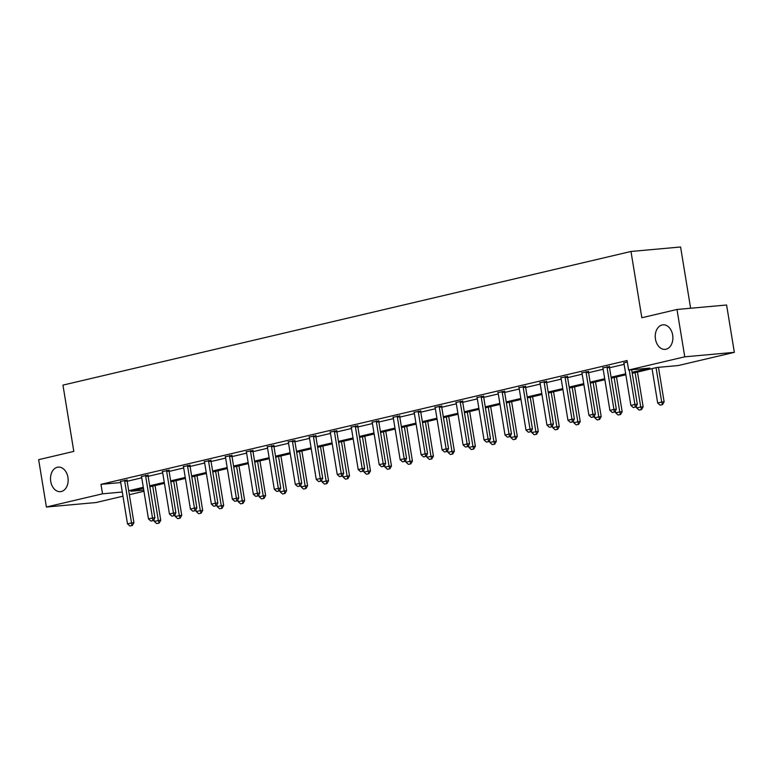 <?xml version="1.0" encoding="UTF-8"?>
<svg xmlns="http://www.w3.org/2000/svg" width="773" height="773" viewBox="0 0 773 773"><rect width="100%" height="100%" fill="white"/><g stroke="black" fill="none" stroke-linecap="round" stroke-linejoin="round"><path stroke-width="1.16" d="M67.937 477.366A12.31 8.793 84.9 0 1 60.439 491.657A12.31 8.793 84.9 0 1 50.728 481.415A12.31 8.793 84.9 0 1 58.226 467.124A12.31 8.793 84.9 0 1 67.937 477.366M672.674 335.076A12.31 8.793 84.9 0 1 665.176 349.357A12.31 8.793 84.9 0 1 655.465 339.125A12.31 8.793 84.9 0 1 662.963 324.834A12.31 8.793 84.9 0 1 672.674 335.076M690.618 308.243L680.588 246.993L630.99 251.467L62.951 385.118L73.812 451.403L38.65 459.674L46.399 507.02L102.538 493.812L122.289 492.024M630.99 251.467L641.841 317.742L676.993 309.471L726.601 305.006L734.35 352.343L678.221 365.552L656.973 367.465L632.237 373.291M143.942 491.27L129.362 494.701M122.965 496.198L96.007 502.547L46.399 507.02M676.993 309.471L684.752 356.817L734.35 352.343M148.087 475.153L141.401 476.487M190.032 465.288L183.346 466.621M231.977 455.413L225.291 456.756M273.932 445.548L267.245 446.881M315.877 435.672L309.19 437.016M357.822 425.807L351.135 427.14M399.767 415.932L393.08 417.275M441.712 406.067L435.035 407.4M483.666 396.191L476.98 397.535M525.611 386.326L518.925 387.66M567.556 376.451L560.869 377.794M609.501 366.586L602.814 367.919M127.159 481.27L141.739 477.83M148.136 476.332L162.717 472.902M169.103 471.395L183.684 467.965M190.081 466.457L204.661 463.027M211.058 461.529L225.639 458.099M232.026 456.592L246.606 453.162M253.003 451.654L267.584 448.224M273.971 446.717L288.561 443.287M294.948 441.789L309.529 438.359M315.925 436.851L330.506 433.421M336.893 431.914L351.473 428.484M357.87 426.976L372.451 423.546M378.838 422.048L393.428 418.618M399.815 417.111L414.396 413.681M420.792 412.173L435.373 408.743M441.76 407.245L456.341 403.806M462.737 402.308L477.318 398.878M483.705 397.37L498.295 393.94M504.682 392.433L519.263 389.003M525.659 387.505L540.24 384.075M546.627 382.567L561.208 379.137M567.604 377.63L582.185 374.2M588.572 372.692L603.162 369.262M609.549 367.764L624.13 364.334M632.072 372.296L649.871 368.112L628.623 370.025L627.067 360.556L100.983 484.342L120.733 482.565M623.792 362.991L627.29 361.909M588.533 371.523L581.847 372.857M546.588 381.389L539.902 382.732M504.634 391.264L497.947 392.597M462.689 401.129L456.002 402.462M420.744 411.004L414.057 412.338M378.799 420.87L372.113 422.203M336.844 430.735L330.158 432.078M294.899 440.61L288.213 441.943M252.955 450.475L246.268 451.819M211.01 460.35L204.323 461.684M169.065 470.216L162.378 471.559M127.11 480.091L120.424 481.424M100.983 484.342L102.538 493.812M628.623 370.025L684.752 356.817M143.459 488.294L130.888 491.251L143.749 490.092M625.85 374.789L611.259 378.219M604.873 379.727L590.292 383.157M583.895 384.664L569.315 388.094M562.928 389.592L548.347 393.032M541.95 394.53L527.37 397.96M520.983 399.467L506.392 402.897M500.005 404.405L485.425 407.835M479.028 409.332L464.447 412.772M458.06 414.27L443.48 417.7M437.083 419.208L422.502 422.638M416.106 424.145L401.525 427.575M395.138 429.073L380.558 432.503M374.161 434.011L359.58 437.441M353.193 438.948L338.603 442.378M332.216 443.886L317.635 447.316M311.239 448.813L296.658 452.244M290.271 453.751L275.69 457.181M269.294 458.689L254.713 462.119M248.326 463.626L233.736 467.056M227.349 468.554L212.768 471.984M206.372 473.491L191.791 476.922M185.404 478.429L170.823 481.859M164.427 483.357L149.846 486.797M128.714 490.739L143.295 487.299M149.682 485.802L164.263 482.371M170.659 480.864L185.24 477.434M191.627 475.926L206.217 472.496M212.604 470.999L227.185 467.559M233.581 466.061L248.162 462.631M254.549 461.123L269.13 457.693M275.526 456.186L290.107 452.756M296.494 451.258L311.084 447.828M317.471 446.321L332.052 442.89M338.448 441.383L353.029 437.953M359.416 436.445L373.997 433.015M380.393 431.518L394.974 428.087M401.361 426.58L415.951 423.15M422.338 421.643L436.919 418.212M443.316 416.705L457.896 413.275M464.283 411.777L478.864 408.347M485.26 406.84L499.841 403.409M506.238 401.902L520.818 398.472M527.205 396.974L541.786 393.534M548.183 392.037L562.763 388.606M569.15 387.099L583.741 383.669M590.128 382.162L604.708 378.731M611.105 377.234L625.686 373.794M633.28 407.564L635.696 407.052L633.28 407.564L630.865 405.429L624.043 363.764A1.923 1.372 -95.1 0 0 623.879 363.213L623.695 362.759M629.241 369.967L634.894 404.482L637.31 404.26L635.696 407.052M631.657 369.745L637.31 404.26M630.865 405.429L634.894 404.482L635.3 407.091M652.045 368.624L657.678 403.013L661.707 402.066L656.074 367.677M662.103 404.675L660.094 405.149L662.509 404.637L661.707 402.066L664.123 401.844L658.47 367.33M657.678 403.013L660.094 405.149M662.509 404.637L664.123 401.844M612.303 412.502L614.728 411.99L612.303 412.502L609.887 410.366L603.066 368.702A1.923 1.372 -95.1 0 0 602.911 368.141L602.727 367.697M607.095 366.663L607.066 367.165A1.923 1.372 -95.1 0 0 607.105 367.755L613.926 409.419L616.332 409.197L614.728 411.99M609.52 366.344L609.482 366.953A1.923 1.372 -95.1 0 0 609.51 367.533L616.332 409.197M609.887 410.366L613.926 409.419L614.322 412.028M591.335 417.43L593.751 416.927L591.335 417.43L588.92 415.304L582.098 373.639A1.923 1.372 -95.1 0 0 581.934 373.079L581.75 372.625M586.127 371.6L586.098 372.103A1.923 1.372 -95.1 0 0 586.127 372.692L592.949 414.347L595.365 414.135L593.751 416.927M588.543 371.282L588.514 371.881A1.923 1.372 -95.1 0 0 588.543 372.47L595.365 414.135M588.92 415.304L592.949 414.347L593.345 416.956M636.363 405.902L636.701 407.951L640.73 407.004L635.106 372.615M641.136 409.613L639.116 410.086L641.532 409.574L640.73 407.004L643.146 406.782L637.464 372.055M636.701 407.951L639.116 410.086M641.532 409.574L643.146 406.782M615.395 410.83L615.723 412.888L619.762 411.932L614.129 377.553M620.159 414.541L618.139 415.014L620.564 414.512L619.762 411.932L622.168 411.719L616.487 376.992M615.723 412.888L618.139 415.014M620.564 414.512L622.168 411.719M570.358 422.367L572.774 421.855L570.358 422.367L567.942 420.232L561.121 378.577A1.923 1.372 -95.1 0 0 560.966 378.016L560.773 377.562M565.15 376.538L565.121 377.04A1.923 1.372 -95.1 0 0 565.15 377.62L571.972 419.285L574.387 419.072L572.774 421.855M567.575 376.209L567.537 376.818A1.923 1.372 -95.1 0 0 567.566 377.408L574.387 419.072M567.942 420.232L571.972 419.285L572.378 421.894M594.418 415.768L594.756 417.816L598.785 416.869L593.152 382.48M599.191 419.478L597.171 419.952L599.587 419.439L598.785 416.869L601.201 416.657L595.51 381.93M594.756 417.816L597.171 419.952M599.587 419.439L601.201 416.657M549.39 427.305L551.806 426.793L549.39 427.305L546.965 425.169L540.143 383.505A1.923 1.372 -95.1 0 0 539.989 382.954L539.805 382.5M544.182 381.466L544.153 381.968A1.923 1.372 -95.1 0 0 544.182 382.558L551.004 424.222L553.42 424L551.806 426.793M546.598 381.147L546.559 381.756A1.923 1.372 -95.1 0 0 546.588 382.345L553.42 424M546.965 425.169L551.004 424.222L551.4 426.831M573.44 420.705L573.779 422.754L577.817 421.807L572.184 387.418M578.214 424.416L576.194 424.889L578.619 424.377L577.817 421.807L580.223 421.585L574.542 386.867M573.779 422.754L576.194 424.889M578.619 424.377L580.223 421.585M528.413 432.242L530.829 431.73L528.413 432.242L525.998 430.107L519.176 388.442A1.923 1.372 -95.1 0 0 519.012 387.882L518.828 387.437M523.205 386.403L523.176 386.906A1.923 1.372 -95.1 0 0 523.205 387.495L530.027 429.16L532.442 428.938L530.829 431.73M525.621 386.085L525.592 386.684A1.923 1.372 -95.1 0 0 525.621 387.273L532.442 428.938M525.998 430.107L530.027 429.16L530.433 431.769M552.473 425.643L552.801 427.691L556.84 426.744L551.207 392.355M557.236 429.353L555.227 429.827L557.642 429.315L556.84 426.744L559.256 426.522L553.565 391.795M552.801 427.691L555.227 429.827M557.642 429.315L559.256 426.522M507.436 437.17L509.861 436.668L507.436 437.17L505.02 435.044L498.199 393.38A1.923 1.372 -95.1 0 0 498.044 392.819L497.86 392.365M502.228 391.341L502.199 391.843A1.923 1.372 -95.1 0 0 502.237 392.433L509.059 434.088L511.465 433.875L509.861 436.668M504.653 391.022L504.614 391.621A1.923 1.372 -95.1 0 0 504.643 392.211L511.465 433.875M505.02 435.044L509.059 434.088L509.455 436.697M531.495 430.571L531.834 432.629L535.863 431.672L530.239 397.293M536.269 434.281L534.249 434.755L536.665 434.242L535.863 431.672L538.279 431.46L532.597 396.733M531.834 432.629L534.249 434.755M536.665 434.242L538.279 431.46M486.468 442.108L488.884 441.596L486.468 442.108L484.053 439.972L477.231 398.317A1.923 1.372 -95.1 0 0 477.067 397.757L476.883 397.303M481.26 396.278L481.231 396.771A1.923 1.372 -95.1 0 0 481.26 397.361L488.082 439.025L490.497 438.813L488.884 441.596M483.676 395.95L483.637 396.559A1.923 1.372 -95.1 0 0 483.676 397.148L490.497 438.813M484.053 439.972L488.082 439.025L488.478 441.634M510.528 435.508L510.856 437.557L514.895 436.61L509.262 402.221M515.291 439.219L513.272 439.692L515.697 439.18L514.895 436.61L517.301 436.397L511.62 401.67M510.856 437.557L513.272 439.692M515.697 439.18L517.301 436.397M465.491 447.045L467.907 446.533L465.491 447.045L463.075 444.91L456.254 403.245A1.923 1.372 -95.1 0 0 456.099 402.694L455.906 402.24M460.283 401.206L460.254 401.709A1.923 1.372 -95.1 0 0 460.283 402.298L467.105 443.963L469.52 443.741L467.907 446.533M462.708 400.887L462.669 401.496A1.923 1.372 -95.1 0 0 462.698 402.086L469.52 443.741M463.075 444.91L467.105 443.963L467.51 446.572M489.551 440.446L489.889 442.494L493.918 441.547L488.285 407.158M494.324 444.156L492.304 444.63L494.72 444.117L493.918 441.547L496.334 441.325L490.642 406.608M489.889 442.494L492.304 444.63M494.72 444.117L496.334 441.325M444.514 451.983L446.939 451.471L444.514 451.983L442.098 449.847L435.276 408.183A1.923 1.372 -95.1 0 0 435.122 407.622L434.938 407.178M439.315 406.144L439.286 406.646A1.923 1.372 -95.1 0 0 439.315 407.236L446.137 448.9L448.543 448.678L446.939 451.471M441.731 405.825L441.692 406.424A1.923 1.372 -95.1 0 0 441.721 407.013L448.543 448.678M442.098 449.847L446.137 448.9L446.533 451.5M423.546 456.911L425.962 456.399L423.546 456.911L421.13 454.775L414.309 413.12A1.923 1.372 -95.1 0 0 414.144 412.56L413.961 412.106M418.338 411.081L418.309 411.584A1.923 1.372 -95.1 0 0 418.338 412.173L425.16 453.828L427.575 453.616L425.962 456.399M420.754 410.753L420.725 411.362A1.923 1.372 -95.1 0 0 420.754 411.951L427.575 453.616M421.13 454.775L425.16 453.828L425.565 456.437M402.569 461.848L404.994 461.336L402.569 461.848L400.153 459.713L393.331 418.058A1.923 1.372 -95.1 0 0 393.177 417.497L392.993 417.043M397.361 416.009L397.332 416.512A1.923 1.372 -95.1 0 0 397.361 417.101L404.192 458.766L406.598 458.544L404.994 461.336M399.786 415.69L399.747 416.299A1.923 1.372 -95.1 0 0 399.776 416.889L406.598 458.544M400.153 459.713L404.192 458.766L404.588 461.375M381.601 466.786L384.017 466.274L381.601 466.786L379.185 464.65L372.354 422.986A1.923 1.372 -95.1 0 0 372.2 422.425L372.016 421.981M376.393 420.947L376.364 421.449A1.923 1.372 -95.1 0 0 376.393 422.039L383.215 463.703L385.63 463.481L384.017 466.274M378.809 420.628L378.77 421.237A1.923 1.372 -95.1 0 0 378.809 421.826L385.63 463.481M379.185 464.65L383.215 463.703L383.611 466.312M360.624 471.723L363.039 471.211L360.624 471.723L358.208 469.588L351.386 427.923A1.923 1.372 -95.1 0 0 351.232 427.363L351.039 426.909M355.416 425.884L355.387 426.387A1.923 1.372 -95.1 0 0 355.416 426.976L362.237 468.631L364.653 468.419L363.039 471.211M357.841 425.565L357.802 426.165A1.923 1.372 -95.1 0 0 357.831 426.754L364.653 468.419M358.208 469.588L362.237 468.631L362.643 471.24M339.647 476.651L342.072 476.139L339.647 476.651L337.231 474.516L330.409 432.861A1.923 1.372 -95.1 0 0 330.255 432.3L330.071 431.846M334.448 430.822L334.409 431.324A1.923 1.372 -95.1 0 0 334.448 431.914L341.27 473.569L343.676 473.356L342.072 476.139M336.864 430.493L336.825 431.102A1.923 1.372 -95.1 0 0 336.854 431.692L343.676 473.356M337.231 474.516L341.27 473.569L341.666 476.178M318.679 481.589L321.095 481.077L318.679 481.589L316.263 479.453L309.442 437.798A1.923 1.372 -95.1 0 0 309.277 437.238L309.094 436.784M313.471 435.75L313.442 436.252A1.923 1.372 -95.1 0 0 313.471 436.842L320.293 478.506L322.708 478.284L321.095 481.077M315.886 435.431L315.857 436.04A1.923 1.372 -95.1 0 0 315.886 436.629L322.708 478.284M316.263 479.453L320.293 478.506L320.698 481.115M297.702 486.526L300.127 486.014L297.702 486.526L295.286 484.391L288.464 442.726A1.923 1.372 -95.1 0 0 288.31 442.166L288.126 441.721M292.494 440.687L292.465 441.19A1.923 1.372 -95.1 0 0 292.494 441.779L299.325 483.444L301.731 483.222L300.127 486.014M294.919 440.368L294.88 440.977A1.923 1.372 -95.1 0 0 294.909 441.567L301.731 483.222M295.286 484.391L299.325 483.444L299.721 486.053M276.734 491.454L279.15 490.952L276.734 491.454L274.309 489.328L267.487 447.664A1.923 1.372 -95.1 0 0 267.332 447.103L267.149 446.649M271.526 445.625L271.497 446.127A1.923 1.372 -95.1 0 0 271.526 446.717L278.348 488.372L280.763 488.159L279.15 490.952M273.942 445.306L273.903 445.905A1.923 1.372 -95.1 0 0 273.942 446.494L280.763 488.159M274.309 489.328L278.348 488.372L278.744 490.981M255.757 496.392L258.172 495.88L255.757 496.392L253.341 494.256L246.519 452.601A1.923 1.372 -95.1 0 0 246.365 452.041L246.172 451.587M250.549 450.562L250.52 451.065A1.923 1.372 -95.1 0 0 250.549 451.645L257.37 493.309L259.786 493.097L258.172 495.88M252.964 450.234L252.935 450.843A1.923 1.372 -95.1 0 0 252.964 451.432L259.786 493.097M253.341 494.256L257.37 493.309L257.776 495.918M468.573 445.383L468.911 447.432L472.941 446.475L467.317 412.096M473.347 449.084L471.327 449.567L473.752 449.055L472.941 446.475L475.356 446.263L469.675 411.536M468.911 447.432L471.327 449.567M473.752 449.055L475.356 446.263M447.606 450.311L447.934 452.36L451.973 451.413L446.34 417.024M452.369 454.022L450.359 454.495L452.775 453.983L451.973 451.413L454.389 451.2L448.698 416.473M447.934 452.36L450.359 454.495M452.775 453.983L454.389 451.2M426.628 455.249L426.967 457.297L430.996 456.35L425.372 421.961M431.402 458.959L429.382 459.433L431.798 458.92L430.996 456.35L433.411 456.128L427.73 421.411M426.967 457.297L429.382 459.433M431.798 458.92L433.411 456.128M405.661 460.186L405.989 462.235L410.028 461.288L404.395 426.899M410.424 463.897L408.405 464.37L410.83 463.858L410.028 461.288L412.434 461.066L406.753 426.348M405.989 462.235L408.405 464.37M410.83 463.858L412.434 461.066M384.683 465.124L385.022 467.172L389.051 466.216L383.418 431.836M389.447 468.825L387.437 469.308L389.853 468.796L389.051 466.216L391.467 466.003L385.775 431.276M385.022 467.172L387.437 469.308M389.853 468.796L391.467 466.003M363.706 470.052L364.044 472.1L368.074 471.153L362.45 436.764M368.479 473.762L366.46 474.236L368.876 473.723L368.074 471.153L370.489 470.941L364.808 436.214M364.044 472.1L366.46 474.236M368.876 473.723L370.489 470.941M342.739 474.989L343.067 477.038L347.106 476.091L341.473 441.702M347.502 478.7L345.492 479.173L347.908 478.661L347.106 476.091L349.522 475.868L343.83 441.151M343.067 477.038L345.492 479.173M347.908 478.661L349.522 475.868M321.761 479.927L322.099 481.975L326.129 481.028L320.495 446.639M326.535 483.637L324.515 484.111L326.931 483.598L326.129 481.028L328.544 480.806L322.853 446.079M322.099 481.975L324.515 484.111M326.931 483.598L328.544 480.806M300.784 484.864L301.122 486.913L305.161 485.956L299.528 451.577M305.557 488.565L303.538 489.038L305.963 488.536L305.161 485.956L307.567 485.744L301.885 451.017M301.122 486.913L303.538 489.038M305.963 488.536L307.567 485.744M279.816 489.792L280.155 491.841L284.184 490.894L278.551 456.505M284.58 493.503L282.57 493.976L284.986 493.464L284.184 490.894L286.599 490.681L280.908 455.954M280.155 491.841L282.57 493.976M284.986 493.464L286.599 490.681M234.779 501.329L237.205 500.817L234.779 501.329L232.364 499.194L225.542 457.529A1.923 1.372 -95.1 0 0 225.387 456.978L225.204 456.524M229.571 455.49L229.542 455.993A1.923 1.372 -95.1 0 0 229.581 456.582L236.403 498.247L238.809 498.025L237.205 500.817M231.997 455.171L231.958 455.78A1.923 1.372 -95.1 0 0 231.987 456.37L238.809 498.025M232.364 499.194L236.403 498.247L236.799 500.856M258.839 494.73L259.177 496.778L263.207 495.831L257.583 461.442M263.612 498.44L261.593 498.914L264.008 498.401L263.207 495.831L265.622 495.609L259.941 460.892M259.177 496.778L261.593 498.914M264.008 498.401L265.622 495.609M213.812 506.267L216.227 505.755L213.812 506.267L211.396 504.131L204.574 462.467A1.923 1.372 -95.1 0 0 204.41 461.906L204.227 461.462M208.604 460.428L208.575 460.93A1.923 1.372 -95.1 0 0 208.604 461.52L215.425 503.184L217.841 502.962L216.227 505.755M211.019 460.109L210.99 460.718A1.923 1.372 -95.1 0 0 211.019 461.297L217.841 502.962M211.396 504.131L215.425 503.184L215.822 505.793M237.871 499.667L238.2 501.716L242.239 500.769L236.606 466.38M242.635 503.378L240.616 503.851L243.041 503.339L242.239 500.769L244.655 500.546L238.963 465.819M238.2 501.716L240.616 503.851M243.041 503.339L244.655 500.546M192.835 511.195L195.26 510.692L192.835 511.195L190.419 509.069L183.597 467.404A1.923 1.372 -95.1 0 0 183.443 466.844L183.259 466.39M187.626 465.365L187.597 465.868A1.923 1.372 -95.1 0 0 187.626 466.457L194.448 508.112L196.864 507.9L195.26 510.692M190.052 465.046L190.013 465.646A1.923 1.372 -95.1 0 0 190.042 466.235L196.864 507.9M190.419 509.069L194.448 508.112L194.854 510.721M216.894 504.595L217.232 506.653L221.262 505.697L215.628 471.317M221.667 508.305L219.648 508.779L222.064 508.276L221.262 505.697L223.677 505.484L217.986 470.757M217.232 506.653L219.648 508.779M222.064 508.276L223.677 505.484M171.867 516.132L174.283 515.62L171.867 516.132L169.442 513.997L162.62 472.342A1.923 1.372 -95.1 0 0 162.465 471.781L162.282 471.327M166.659 470.303L166.63 470.805A1.923 1.372 -95.1 0 0 166.659 471.385L173.481 513.05L175.896 512.837L174.283 515.62M169.074 469.974L169.036 470.583A1.923 1.372 -95.1 0 0 169.074 471.172L175.896 512.837M169.442 513.997L173.481 513.05L173.877 515.659M195.917 509.533L196.255 511.581L200.294 510.634L194.661 476.245M200.69 513.243L198.671 513.716L201.096 513.204L200.294 510.634L202.7 510.422L197.018 475.695M196.255 511.581L198.671 513.716M201.096 513.204L202.7 510.422M150.89 521.07L153.305 520.558L150.89 521.07L148.474 518.934L141.652 477.27A1.923 1.372 -95.1 0 0 141.488 476.719L141.304 476.265M145.682 475.231L145.653 475.733A1.923 1.372 -95.1 0 0 145.682 476.323L152.503 517.987L154.919 517.765L153.305 520.558M148.097 474.912L148.068 475.521A1.923 1.372 -95.1 0 0 148.097 476.11L154.919 517.765M148.474 518.934L152.503 517.987L152.909 520.596M174.949 514.47L175.287 516.519L179.317 515.572L173.683 481.183M179.713 518.181L177.703 518.654L180.119 518.142L179.317 515.572L181.732 515.349L176.041 480.632M175.287 516.519L177.703 518.654M180.119 518.142L181.732 515.349M129.912 526.007L132.338 525.495L129.912 526.007L127.497 523.872L120.675 482.207A1.923 1.372 -95.1 0 0 120.52 481.647L120.337 481.202M124.704 480.168L124.675 480.671A1.923 1.372 -95.1 0 0 124.714 481.26L131.536 522.925L133.942 522.703L132.338 525.495M127.13 479.849L127.091 480.448A1.923 1.372 -95.1 0 0 127.12 481.038L133.942 522.703M127.497 523.872L131.536 522.925L131.932 525.534M153.972 519.408L154.31 521.456L158.339 520.509L152.716 486.12M158.745 523.108L156.726 523.592L159.141 523.079L158.339 520.509L160.755 520.287L155.073 485.56M154.31 521.456L156.726 523.592M159.141 523.079L160.755 520.287M607.105 367.755L609.51 367.533M607.066 367.165L609.482 366.953M586.127 372.692L588.543 372.47M586.098 372.103L588.514 371.881M565.15 377.62L567.566 377.408M565.121 377.04L567.537 376.818M544.182 382.558L546.588 382.345M544.153 381.968L546.559 381.756M523.205 387.495L525.621 387.273M523.176 386.906L525.592 386.684M502.237 392.433L504.643 392.211M502.199 391.843L504.614 391.621M481.26 397.361L483.676 397.148M481.231 396.771L483.637 396.559M460.283 402.298L462.698 402.086M460.254 401.709L462.669 401.496M439.315 407.236L441.721 407.013M439.286 406.646L441.692 406.424M418.338 412.173L420.754 411.951M418.309 411.584L420.725 411.362M397.361 417.101L399.776 416.889M397.332 416.512L399.747 416.299M376.393 422.039L378.809 421.826M376.364 421.449L378.77 421.237M355.416 426.976L357.831 426.754M355.387 426.387L357.802 426.165M334.448 431.914L336.854 431.692M334.409 431.324L336.825 431.102M313.471 436.842L315.886 436.629M313.442 436.252L315.857 436.04M292.494 441.779L294.909 441.567M292.465 441.19L294.88 440.977M271.526 446.717L273.942 446.494M271.497 446.127L273.903 445.905M250.549 451.645L252.964 451.432M250.52 451.065L252.935 450.843M229.581 456.582L231.987 456.37M229.542 455.993L231.958 455.78M208.604 461.52L211.019 461.297M208.575 460.93L210.99 460.718M187.626 466.457L190.042 466.235M187.597 465.868L190.013 465.646M166.659 471.385L169.074 471.172M166.63 470.805L169.036 470.583M145.682 476.323L148.097 476.11M145.653 475.733L148.068 475.521M124.714 481.26L127.12 481.038M124.675 480.671L127.091 480.448"/></g></svg>
